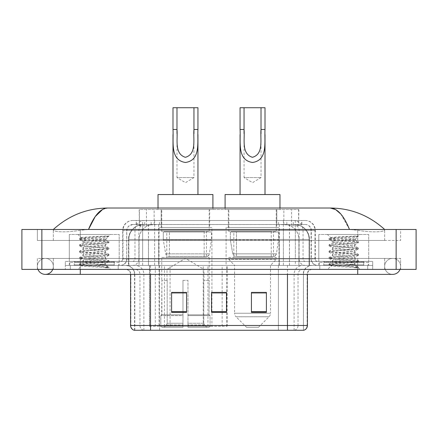 <?xml version="1.0" encoding="UTF-8"?>
<svg xmlns="http://www.w3.org/2000/svg" width="438" height="438" viewBox="0 0 438 438"><rect width="100%" height="100%" fill="white"/><g stroke="black" fill="none" stroke-linecap="round" stroke-linejoin="round"><path stroke-width="0.33" stroke-dasharray="2.19 1.64" d="M149.451 326.283L227.125 326.283L149.451 326.283L149.451 265.406L227.125 265.406L149.451 265.406M278.979 227.481L226.085 227.481L278.979 227.481L278.979 265.406L226.085 265.406L278.979 265.406M226.085 227.481L226.085 265.406M211.915 227.481L159.021 227.481L211.915 227.481L211.915 326.283L159.021 326.283L211.915 326.283M159.021 227.481L159.021 326.283M294.095 224.491L289.233 224.491L296.69 224.667C298.568 225.231 299.203 225.586 298.601 225.74L291.566 225.74L287.552 224.88L279.291 224.508L158.709 224.508L150.448 224.88L146.434 225.74L139.399 225.74L139.169 209.517L298.831 209.517L139.169 209.517M295.836 224.552A14.969 14.969 0 0 1 309.458 239.46L309.458 265.406L128.542 265.406L309.458 265.406M139.169 225.641L142.164 224.552L148.767 224.491L143.905 224.491M142.164 224.552A14.969 14.969 0 0 0 128.542 239.46L128.849 239.46L128.849 265.406M209.671 209.517L161.266 209.517L209.671 209.517L209.671 227.481L161.266 227.481L209.671 227.481M161.266 209.517L161.266 227.481M276.734 209.517L228.329 209.517L276.734 209.517L276.734 227.481L228.329 227.481L276.734 227.481M228.329 209.517L228.329 227.481M298.831 209.517L298.601 225.74L298.601 209.517M148.767 224.491L289.233 224.491M384.663 266.403A7.983 7.983 0 0 1 392.645 258.42A7.983 7.983 0 0 1 400.047 269.397A7.983 7.983 0 0 0 400.633 266.403A7.983 7.983 0 0 1 400.047 269.397A7.983 7.983 0 0 0 392.645 258.42A7.983 7.983 0 0 0 384.663 266.403A7.983 7.983 0 0 0 392.645 274.385A7.983 7.983 0 0 1 384.663 266.403A7.983 7.983 0 0 0 392.645 274.385A7.983 7.983 0 0 1 384.663 266.403M53.337 266.403A7.983 7.983 0 0 0 45.355 258.42A7.983 7.983 0 0 0 37.953 269.397A7.983 7.983 0 0 1 37.367 266.403A7.983 7.983 0 0 0 37.953 269.397A7.983 7.983 0 0 1 45.355 258.42A7.983 7.983 0 0 1 53.337 266.403A7.983 7.983 0 0 1 45.355 274.385A7.983 7.983 0 0 0 53.337 266.403A7.983 7.983 0 0 1 52.752 269.397A7.983 7.983 0 0 0 53.337 266.403M318.798 265.406L318.798 234.467L318.798 261.415L368.697 261.415L368.697 234.467L318.798 234.467L368.697 234.467L318.798 234.467L368.697 234.467L368.697 265.406L318.798 265.406L368.697 265.406M69.303 265.406L69.303 234.467L69.303 261.415L119.202 261.415L119.202 234.467L69.303 234.467L119.202 234.467L69.303 234.467L119.202 234.467L119.202 265.406L69.303 265.406L119.202 265.406M143.461 224.491L294.435 224.491L143.461 224.491A14.969 14.969 0 0 0 128.493 239.46L148.455 239.46L148.455 265.406L128.493 265.406L309.409 265.406L148.455 265.406M294.435 224.491A14.969 14.969 0 0 1 309.409 239.46L309.409 265.406M384.663 229.479C369.031 215.365 350.882 208.214 330.208 208.023L107.792 208.023C87.195 208.181 69.04 215.332 53.337 229.479L53.337 229.928C52.905 231.905 65.93 232.857 80.28 230.279L88.509 229.479L349.491 229.479L357.72 230.279C372.004 232.852 385.095 231.91 384.663 229.928L384.663 229.479L384.663 229.928C385.095 231.905 372.07 232.857 357.72 230.279L349.491 229.479L88.509 229.479L80.28 230.279C65.996 232.852 52.905 231.91 53.337 229.928L53.337 229.479M357.72 269.397L357.72 258.42L357.72 269.397L357.72 258.42L80.28 258.42L357.72 258.42L357.72 269.397L80.28 269.397L372.689 269.397L53.337 269.397L400.633 269.397L37.367 269.397L372.689 269.397L357.72 269.397L357.72 265.406L372.689 265.406L372.689 269.397L372.689 265.406L65.311 265.406L65.311 269.397L65.311 265.406L80.28 265.406L65.311 265.406L65.311 269.397L65.311 265.406L372.689 265.406L372.689 269.397L372.689 265.406L80.28 265.406L357.72 265.406L357.72 269.397L357.72 258.42L400.633 258.42L400.633 269.397L400.633 258.42L37.367 258.42L37.367 269.397L37.367 258.42L357.72 258.42L357.72 274.385L357.72 266.403L357.72 274.385L80.28 274.385L80.28 258.42L53.337 258.42L80.28 258.42L80.28 274.385L80.28 265.406L65.311 265.406L80.28 265.406L80.28 269.397L80.28 258.42L80.28 269.397M416.1 229.479L416.1 269.397L21.9 269.397L21.9 229.479L416.1 229.479M80.28 229.479L357.72 229.479L80.28 229.479L80.28 240.457L400.633 240.457L400.633 229.479L357.72 229.479L400.633 229.479L400.633 240.457L37.367 240.457L37.367 229.479L37.367 240.457L357.72 240.457L53.337 240.457L80.28 240.457L80.28 229.479M384.663 258.42L384.663 269.397L384.663 258.42M53.337 258.42L53.337 269.397L53.337 258.42M384.663 240.457L357.72 240.457L384.663 240.457L384.663 229.928L384.663 240.457M53.337 240.457L53.337 229.928L53.337 240.457M340.857 214.094L349.491 229.479M102.612 209.43L107.792 208.023M136.169 220.495L301.831 220.495L136.169 220.495L136.169 224.491L301.831 224.491L136.169 224.491M305.324 224.491L132.676 224.491L305.324 224.491A5.99 5.99 0 0 1 311.314 230.476L311.314 258.918L122.695 258.918A2.497 2.497 0 0 1 120.198 261.415L317.802 261.415L120.198 261.415M132.676 220.495L305.324 220.495L132.676 220.495A9.981 9.981 0 0 0 122.695 230.476L311.314 230.476L126.686 230.476L126.686 258.918A6.488 6.488 0 0 1 120.198 265.406L317.802 265.406L120.198 265.406M305.324 220.495A9.981 9.981 0 0 1 315.305 230.476L315.305 258.918L283.381 258.918L283.381 261.415M363.704 261.415L323.786 261.415L363.704 261.415L363.704 265.406L323.786 265.406L363.704 265.406L363.704 262.411L323.786 262.411L363.704 262.411M323.786 261.415L323.786 262.411M114.214 261.415L74.296 261.415L114.214 261.415L114.214 265.406L74.296 265.406L114.214 265.406L114.214 262.411L74.296 262.411L114.214 262.411M74.296 261.415L74.296 262.411M65.311 261.415L80.28 261.415L65.311 261.415L65.311 265.406L65.311 261.415M357.72 261.415L80.28 261.415L372.689 261.415L357.72 261.415L357.72 265.406L357.72 261.415M372.689 261.415L372.689 265.406L372.689 261.415M118.205 265.406L118.205 269.397L70.304 269.397L118.205 269.397L70.304 269.397L118.205 269.397L118.205 265.406L70.304 265.406L70.304 269.397L70.304 265.406L118.205 265.406M367.696 265.406L367.696 269.397L319.795 269.397L367.696 269.397L319.795 269.397L367.696 269.397L367.696 265.406L319.795 265.406L319.795 269.397L319.795 265.406L367.696 265.406M118.703 262.411L69.801 262.411L118.703 262.411L118.703 265.406L69.801 265.406L118.703 265.406M69.801 262.411L69.801 265.406M368.199 262.411L319.297 262.411L368.199 262.411L368.199 265.406L319.297 265.406L368.199 265.406M319.297 262.411L319.297 265.406M303.184 330.274L287.459 330.274L303.43 330.274L303.43 274.385A8.984 8.984 0 0 1 312.409 265.406L125.591 265.406L312.409 265.406M134.57 330.274L134.57 274.385L307.421 274.385A4.988 4.988 0 0 1 312.409 269.397L125.591 269.397L312.409 269.397M323.786 265.406L363.704 265.406L323.786 265.406M74.296 265.406L114.214 265.406L74.296 265.406M266.403 311.664L266.403 292.398L266.403 312.36L251.434 312.36L251.434 292.502L251.434 312.36L266.403 312.36L266.403 292.6L266.403 312.36L266.403 293.197L251.434 293.197L251.434 312.36L251.434 292.398L266.403 292.398L251.434 292.398L266.403 292.398L266.403 311.664L251.434 311.664M186.566 311.664L186.566 292.398L186.566 312.36L171.597 312.36L171.597 292.502L171.597 312.36L186.566 312.36L186.566 292.6L186.566 312.36L186.566 293.197L171.597 293.197L171.597 312.36L171.597 292.398L186.566 292.398L171.597 292.398L186.566 292.398L186.566 311.664L171.597 311.664M226.484 311.664L226.484 292.398L226.484 312.36L211.516 312.36L211.516 292.502L211.516 312.36L226.484 312.36L226.484 292.6L226.484 312.36L226.484 293.197L211.516 293.197L211.516 312.36L211.516 292.398L226.484 292.398L211.516 292.398L226.484 292.398L226.484 311.664L211.516 311.664M143.5 330.274A4.988 4.917 -90 0 1 139.963 325.483L139.963 274.385L159.618 274.385L159.618 330.274L278.382 330.274L278.382 325.483L130.885 325.483A4.988 4.917 -90 0 0 134.422 330.274L303.83 330.274M150.541 269.397L150.541 330.274L287.459 330.274L287.459 274.385L134.57 274.385C134.039 268.932 131.044 265.937 125.591 265.406M226.484 293.197L226.484 292.6L226.484 293.197L211.516 293.197L211.516 312.36L226.484 312.36L226.484 293.197M186.566 293.197L186.566 292.6L186.566 293.197L171.597 293.197L171.597 312.36L186.566 312.36L186.566 293.197M266.403 293.197L266.403 292.6L266.403 293.197L251.434 293.197L251.434 312.36L266.403 312.36L266.403 293.197M226.484 292.502L211.516 292.502M186.566 292.502L171.597 292.502M266.403 292.502L251.434 292.502M114.712 265.406L73.792 265.406L114.712 265.406A0.498 0.498 0 0 1 114.214 264.908L74.296 264.908L114.214 264.908L114.214 261.913A0.498 0.498 0 0 1 114.712 261.415L73.792 261.415L114.712 261.415M73.792 265.406A0.498 0.498 0 0 0 74.296 264.908L74.296 261.913A0.498 0.498 0 0 0 73.792 261.415M119.202 261.415L69.303 261.415M101.643 264.41C94.718 264.913 81.391 265.412 81.517 265.861C80.247 266.572 108.482 267.218 108.942 267.837L101.611 266.835L86.899 265.778L79.541 264.722L81.512 264.196L108.87 261.661L105.531 263.534L105.531 264.41L101.643 264.41L105.531 263.534C106.226 262.482 82.284 261.42 82.974 260.364C82.284 259.312 106.226 258.25 105.531 257.199C106.226 256.142 82.284 255.086 82.974 254.029C82.284 252.972 106.226 251.916 105.531 250.859C106.226 249.808 82.284 248.746 82.974 247.694C82.284 246.638 106.226 245.576 105.531 244.524L105.531 246.107L108.87 247.979L101.611 247.032L81.512 245.45L79.639 244.815L86.899 243.862L106.992 242.28L108.963 241.749L101.611 240.692L81.512 239.11L79.541 238.584L86.899 237.527L108.963 236.027L110.524 234.467L77.986 234.467L110.524 234.467M108.87 261.661L106.992 261.026L86.899 259.444L79.541 258.387L81.512 257.856L101.611 256.274L108.963 255.217L106.992 254.692L79.639 252.157L81.512 251.521L108.87 248.987L105.531 250.859L105.531 252.447C106.226 251.39 82.284 250.328 82.974 249.277C82.284 248.22 106.226 247.163 105.531 246.107C106.226 245.056 82.284 243.993 82.974 242.937L79.639 244.815M108.87 248.987L106.992 248.351L86.899 246.769L79.541 245.713L81.512 245.181L101.611 243.599L108.87 242.652L105.531 244.524C106.226 243.468 82.284 242.411 82.974 241.354L82.974 242.937C82.284 241.886 106.226 240.823 105.531 239.772L104.972 239.46C101.901 238.798 80.762 238.212 81.161 237.648L77.986 234.467M108.87 242.652L106.992 242.017L79.639 239.482L82.974 241.354C84.216 240.736 89.084 240.106 97.586 239.46L105.531 239.46L105.531 239.772L104.972 239.46L105.531 239.46L108.542 236.449C107.288 237.358 103.636 238.36 97.586 239.46M108.87 255.327L105.531 257.199L105.531 258.781C106.226 257.725 82.284 256.668 82.974 255.611C82.284 254.56 106.226 253.498 105.531 252.447L108.87 254.319L101.611 253.367L81.512 251.784L79.541 251.259L86.899 250.202L106.992 248.614L108.87 247.979M79.639 245.817L83.1 247.837L82.974 249.277L79.639 251.149M79.639 264.831L81.55 265.943L77.986 269.397L110.524 269.397L108.963 267.837L105.268 267.837C107.113 267.257 107.759 266.676 107.217 266.09L102.897 264.41C96.907 263.616 82.388 262.762 82.974 261.951C82.284 260.895 106.226 259.838 105.531 258.781L108.87 260.654L101.611 259.707L81.512 258.124L79.541 257.593L86.899 256.537L106.992 254.954L108.87 254.319M79.639 252.157L83.1 254.171L82.974 255.611L79.639 257.484M102.897 264.41L105.531 264.41L106.806 265.795L108.87 266.994L101.611 266.041L81.512 264.459L79.639 263.824L106.992 261.289L108.87 260.654M79.639 258.491L83.1 260.506L82.974 261.951L79.639 263.824M110.524 269.397L77.986 269.397M106.346 236.027C99.223 236.531 79.962 237.073 81.161 237.648L79.639 238.475M105.268 267.837L108.87 266.994M79.639 239.482L81.512 238.847L101.611 237.265L108.87 236.312M176.985 133.535L176.985 177.582L193.952 177.582L176.985 177.582L185.466 182.679L193.952 177.582L193.952 133.595M172.994 129.473L172.994 134.614M172.994 194.549L197.943 194.549L172.994 194.549M197.943 129.473L197.943 134.625M167.004 280.375L167.004 269.397L203.933 269.397L185.466 258.305L167.004 269.397L203.933 269.397L203.933 280.375M203.763 323.255L203.763 280.375L203.763 323.255L204.497 325.018L206.78 327.279L187.962 327.279L209.09 327.279L187.962 327.279L187.962 326.283L210.092 326.283L187.962 326.283L187.962 315.606L210.092 315.606L187.962 315.606L187.962 314.807L209.287 314.807L187.962 314.807L187.962 327.279L209.09 327.279L210.092 326.283L210.092 315.606L209.041 314.807L209.172 280.375L209.041 314.807L210.092 315.606L210.092 326.283L209.09 327.279L206.78 327.279L204.497 325.018L203.763 323.255L187.962 323.255L187.962 327.279L187.962 280.375L187.962 323.255L203.763 323.255M182.974 280.375L187.962 280.375L182.974 280.375L182.974 314.807L161.896 314.807L182.974 314.807L182.974 280.375L182.974 323.255L182.974 280.375L187.962 280.375L187.962 314.807L187.962 280.375L182.974 280.375M167.174 280.375L167.174 323.255L166.44 325.018L164.157 327.279L182.974 327.279L182.974 323.255L182.974 327.279L161.846 327.279L182.974 327.279L182.974 326.283L182.974 327.279L161.846 327.279L160.845 326.283L182.974 326.283L160.845 326.283L160.845 315.606L182.974 315.606L182.974 326.283L182.974 315.606L160.845 315.606L161.649 314.807L182.974 314.807L182.974 315.606L182.974 314.807L161.649 314.807L161.896 280.375L161.896 314.807L160.845 315.606L160.845 326.283L161.846 327.279L164.157 327.279L166.44 325.018L167.174 323.255L167.174 280.375L161.764 280.375L167.174 280.375M161.764 257.424L209.172 257.424L161.764 257.424L161.764 280.375M209.172 257.424L209.172 280.375M166.758 231.472L204.179 231.472L166.758 231.472L166.758 257.424L204.179 257.424L166.758 257.424M204.179 231.472L204.179 257.424M161.764 209.517L209.172 209.517L161.764 209.517L161.764 231.472L209.172 231.472L161.764 231.472M209.172 209.517L209.172 231.472M158.025 208.023L158.025 209.517L212.912 209.517L158.025 209.517M212.912 208.023L212.912 209.517M158.025 194.549L212.912 194.549M209.041 280.375L203.763 280.375L209.041 280.375M172.994 107.726L197.943 107.726M169.413 256.422L206.424 256.422A2.995 2.995 90 0 0 209.391 253.859L165.695 253.859C166.292 255.573 167.53 256.427 169.413 256.422L169.413 231.976L169.413 256.422C167.535 256.433 166.298 255.578 165.695 253.859L163.292 239.958L163.292 231.976L211.417 231.976L211.417 239.958L163.292 239.958L165.695 253.859L209.391 253.859C208.116 256.016 207.13 256.871 206.429 256.422L169.407 256.422L206.429 256.422L206.424 231.976L169.413 231.976L206.424 231.976M211.417 231.976L163.292 231.976L169.413 231.976L163.292 231.976L163.292 239.958L211.417 239.958L209.391 253.859M244.048 133.535L244.048 177.582L261.015 177.582L244.048 177.582L252.534 182.679L261.015 177.582L261.015 133.595M240.057 129.473L240.057 134.614M240.057 194.549L265.006 194.549L240.057 194.549M265.006 129.473L265.006 134.625M258.519 327.279L246.545 327.279L236.027 316.767L269.036 316.767L236.027 316.767A4.988 4.988 0 0 1 234.571 313.236L270.498 313.236A4.988 4.988 0 0 1 269.036 316.767L258.519 327.279L246.545 327.279M270.498 265.406L234.571 265.406L234.571 313.236L270.498 313.236L270.498 265.406L276.236 259.416L228.828 259.416L276.236 259.416L276.236 257.424L228.828 257.424L228.828 259.416L234.571 265.406L270.498 265.406M233.821 231.472L271.242 231.472L233.821 231.472L233.821 257.424L271.242 257.424L233.821 257.424M271.242 231.472L271.242 257.424M228.828 209.517L276.236 209.517L228.828 209.517L228.828 231.472L276.236 231.472L228.828 231.472M276.236 209.517L276.236 231.472M225.088 208.023L225.088 209.517L279.975 209.517L225.088 209.517M279.975 208.023L279.975 209.517M225.088 194.549L279.975 194.549M228.828 257.424L276.236 257.424M240.057 107.726L265.006 107.726M273.487 231.976L236.476 231.976L273.487 231.976L273.487 256.422L236.476 256.422L273.487 256.422A2.995 2.995 90 0 0 276.455 253.859L232.759 253.859C233.355 255.573 234.593 256.427 236.476 256.422L236.476 231.976L236.476 256.422C234.598 256.433 233.361 255.578 232.759 253.859L230.355 239.958L230.355 231.976L278.48 231.976L278.48 239.958L230.355 239.958L232.759 253.859L276.455 253.859C275.179 256.016 274.193 256.871 273.493 256.422L236.471 256.422L273.493 256.422M278.48 231.976L230.355 231.976L236.476 231.976L230.355 231.976L230.355 239.958L278.48 239.958L276.455 253.859M364.208 265.406L323.288 265.406L364.208 265.406A0.498 0.498 0 0 1 363.704 264.908L323.786 264.908L363.704 264.908L363.704 261.913A0.498 0.498 0 0 1 364.208 261.415L323.288 261.415L364.208 261.415M323.288 265.406A0.498 0.498 0 0 0 323.786 264.908L323.786 261.913A0.498 0.498 0 0 0 323.288 261.415M368.697 261.415L318.798 261.415M351.139 264.41C344.213 264.913 330.887 265.412 331.013 265.861C329.743 266.572 357.977 267.218 358.432 267.837L351.101 266.835L336.389 265.778L329.037 264.722L331.008 264.196L358.361 261.661L355.026 263.534L355.026 264.41L351.139 264.41L355.026 263.534C355.716 262.482 331.774 261.42 332.469 260.364C331.774 259.312 355.716 258.25 355.026 257.199C355.716 256.142 331.774 255.086 332.469 254.029C331.774 252.972 355.716 251.916 355.026 250.859C355.716 249.808 331.774 248.746 332.469 247.694C331.774 246.638 355.716 245.576 355.026 244.524L355.026 246.107L358.361 247.979L351.101 247.032L331.008 245.45L329.13 244.815L336.389 243.862L356.488 242.28L358.459 241.749L351.101 240.692L331.008 239.11L329.037 238.584L336.389 237.527L358.459 236.027L360.014 234.467L327.476 234.467L360.014 234.467M358.361 261.661L356.488 261.026L336.389 259.444L329.037 258.387L331.008 257.856L351.101 256.274L358.459 255.217L356.488 254.692L329.13 252.157L331.008 251.521L358.361 248.987L355.026 250.859L355.026 252.447C355.716 251.39 331.774 250.328 332.469 249.277C331.774 248.22 355.716 247.163 355.026 246.107C355.716 245.056 331.774 243.993 332.469 242.937L329.13 244.815M358.361 248.987L356.488 248.351L336.389 246.769L329.037 245.713L331.008 245.181L351.101 243.599L358.361 242.652L355.026 244.524C355.716 243.468 331.774 242.411 332.469 241.354L332.469 242.937C331.774 241.886 355.716 240.823 355.026 239.772L354.462 239.46C351.396 238.798 330.257 238.212 330.657 237.648L327.476 234.467M358.361 242.652L356.488 242.017L329.13 239.482L332.469 241.354C333.707 240.736 338.579 240.106 347.077 239.46L355.026 239.46L355.026 239.772L354.462 239.46L355.026 239.46L358.038 236.449C356.784 237.358 353.127 238.36 347.077 239.46M358.361 255.327L355.026 257.199L355.026 258.781C355.716 257.725 331.774 256.668 332.469 255.611C331.774 254.56 355.716 253.498 355.026 252.447L358.361 254.319L351.101 253.367L331.008 251.784L329.037 251.259L336.389 250.202L356.488 248.614L358.361 247.979M329.13 245.817L332.595 247.837L332.469 249.277L329.13 251.149M358.432 267.837L354.764 267.837C356.603 267.257 357.255 266.676 356.707 266.09L352.393 264.41C346.403 263.616 331.878 262.762 332.469 261.951C331.774 260.895 355.716 259.838 355.026 258.781L358.361 260.654L351.101 259.707L331.008 258.124L329.037 257.593L336.389 256.537L356.488 254.954L358.361 254.319M329.13 252.157L332.595 254.171L332.469 255.611L329.13 257.484M352.393 264.41L355.026 264.41L356.302 265.795L358.361 266.994L351.101 266.041L331.008 264.459L329.13 263.824L356.488 261.289L358.361 260.654M329.13 258.491L332.595 260.506L332.469 261.951L329.13 263.824M354.764 267.837L358.459 267.098L358.459 267.837L360.014 269.397L327.476 269.397L360.014 269.397M329.13 264.831L331.046 265.943L327.476 269.397M355.837 236.027C348.714 236.531 329.453 237.073 330.657 237.648L329.13 238.475M329.13 239.482L331.008 238.847L351.101 237.265L358.361 236.312M149.681 326.283L149.681 265.406M139.399 225.74L139.399 209.517M141.31 224.667A14.969 14.744 -90 0 0 128.849 239.46L309.458 239.46L289.496 239.46L289.496 265.406M309.151 265.406L309.151 239.46A14.969 14.744 90 0 0 296.69 224.667M148.504 224.491L148.504 239.46L128.542 239.46L128.542 265.406M279.291 224.508L279.291 265.406M287.552 224.88A14.969 14.744 90 0 1 298.946 239.46L298.946 265.406M158.709 224.508L158.709 265.406M150.448 224.88A14.969 14.744 -90 0 0 139.054 239.46L139.054 265.406M289.496 224.491L289.496 239.46L148.504 239.46L148.504 265.406M154.138 224.524L154.138 209.517M146.434 225.74L146.434 209.517M161.179 224.524L161.179 209.517M276.821 224.524L276.821 209.517M291.566 225.74L291.566 209.517M283.862 224.524L283.862 209.517M170.054 326.283L170.054 265.406M155.309 326.283L155.309 265.406M203.248 326.283L203.248 265.406M207.935 326.283L207.935 265.406M226.824 326.283L226.824 265.406M222.137 326.283L222.137 292.502M222.137 292.398L222.137 265.406M164.42 326.283L164.42 265.406M143.538 224.491A14.969 14.744 -90 0 0 128.794 239.46L128.493 239.46L128.493 265.406M289.447 224.491L289.447 239.46L309.409 239.46L309.102 239.46L309.102 265.406M148.455 224.491L148.455 239.46L289.447 239.46L289.447 265.406M396.138 229.479L396.138 269.397M41.862 229.479L41.862 269.397M357.72 240.457L357.72 229.479L357.72 240.457M80.28 240.457L80.28 230.279L80.28 240.457M294.363 224.491A14.969 14.744 -90 0 1 309.102 239.46L298.897 239.46L298.897 265.406M284.152 224.491A14.969 14.744 90 0 1 298.897 239.46L279.241 239.46L279.241 265.406M279.241 224.491L279.241 239.46L158.66 239.46L158.66 265.406M158.66 224.491L158.66 239.46L139.005 239.46L139.005 265.406M153.743 224.491A14.969 14.744 90 0 0 139.005 239.46L128.794 239.46L128.794 265.406M151.143 224.491L151.143 220.495M283.381 220.495L283.381 230.476L315.305 230.476L295.343 230.476L295.343 224.491M154.619 220.495L154.619 258.918L126.932 258.918A6.488 6.389 90 0 1 120.543 265.406M142.657 261.415L142.657 258.918L295.343 258.918L295.343 230.476L295.343 258.918L311.314 258.918C311.697 262.86 313.86 265.023 317.802 265.406M295.343 220.495L295.343 230.476L122.695 230.476L122.695 258.918L315.305 258.918C315.453 260.435 316.285 261.267 317.802 261.415M132.676 224.491L128.345 226.342L126.785 229.403L126.686 258.918L142.657 258.918L142.657 220.495M317.457 261.415A2.497 2.458 -90 0 1 314.999 258.918L314.999 230.476A9.981 9.828 90 0 0 305.171 220.495M80.28 261.415L80.28 265.406L80.28 261.415M144.792 220.495A9.981 9.828 -90 0 0 134.964 230.476L134.964 258.918A2.497 2.458 90 0 1 132.506 261.415M132.829 220.495A9.981 9.828 -90 0 0 123.001 230.476L123.001 258.918A2.497 2.458 90 0 1 120.543 261.415M293.208 220.495A9.981 9.828 90 0 1 303.036 230.476L303.036 258.918A2.497 2.458 -90 0 0 305.494 261.415M132.829 224.491A5.99 5.897 -90 0 0 126.932 230.476L283.381 230.476L283.381 258.918L154.619 258.918L154.619 261.415M295.343 261.415L295.343 265.406M154.619 224.491L154.619 265.406M144.792 224.491A5.99 5.897 -90 0 0 138.895 230.476L138.895 258.918A6.488 6.389 90 0 1 132.506 265.406M142.657 224.491L142.657 265.406M305.171 224.491A5.99 5.897 90 0 1 311.068 230.476L311.068 258.918A6.488 6.389 -90 0 0 317.457 265.406M293.208 224.491A5.99 5.897 90 0 1 299.105 230.476L299.105 258.918A6.488 6.389 -90 0 0 305.494 265.406M283.381 224.491L283.381 265.406M136.399 224.491L136.399 220.495M144.666 224.491L144.666 220.495M159.41 224.491L159.41 220.495M278.59 224.491L278.59 220.495M293.334 224.491L293.334 220.495M301.601 224.491L301.601 220.495M286.857 224.491L286.857 220.495M294.5 330.274A4.988 4.917 90 0 0 298.037 325.483L278.382 325.483L278.382 274.385L303.184 274.385A8.984 8.848 -90 0 1 312.031 265.406M287.459 269.397L287.459 274.385L139.963 274.385A4.988 4.917 90 0 0 135.046 269.397M307.421 274.385L287.459 274.385L303.43 274.385L303.43 330.274M125.969 269.397A4.988 4.917 90 0 1 130.885 274.385L130.885 325.483L130.579 325.483M303.578 330.274A4.988 4.917 90 0 0 307.115 325.483L298.037 325.483L298.037 274.385A4.988 4.917 -90 0 1 302.954 269.397M307.421 325.483L307.115 325.483L307.115 274.385A4.988 4.917 -90 0 1 312.031 269.397M159.618 330.274L159.618 269.397M278.382 330.274L278.382 269.397M294.106 330.274L294.106 274.385A8.984 8.848 -90 0 1 302.954 265.406M134.816 330.274L134.816 274.385A8.984 8.848 90 0 0 125.969 265.406M143.894 330.274L143.894 274.385A8.984 8.848 90 0 0 135.046 265.406M159.618 265.406L159.618 274.385L278.382 274.385L278.382 265.406M150.541 265.406L150.541 274.385M287.459 265.406L287.459 274.385M114.214 261.913L74.296 261.913L114.214 261.913M167.174 323.255L182.974 323.255L167.174 323.255M204.497 325.018L187.962 325.018L204.497 325.018M166.44 325.018L182.974 325.018L166.44 325.018M363.704 261.913L323.786 261.913L363.704 261.913M227.125 326.283L227.125 265.406M357.72 258.42L392.645 258.42L357.72 258.42M80.28 258.42L45.355 258.42L80.28 258.42M80.28 274.385L45.355 274.385M357.72 274.385L392.645 274.385M301.831 224.491L301.831 220.495M130.579 274.385C130.283 271.357 128.619 269.693 125.591 269.397M108.963 267.837L108.963 267.098M79.541 263.933L79.541 264.722M108.963 260.763L108.963 261.552M79.541 257.593L79.541 258.387M108.963 254.423L108.963 255.217M79.541 251.259L79.541 252.047M108.963 248.089L108.963 248.883M79.541 244.919L79.541 245.713M108.963 241.749L108.963 242.542M79.541 238.584L79.541 239.372M105.405 239.63L108.87 241.645M169.407 256.422L206.429 256.422M329.037 263.933L329.037 264.722M358.459 260.763L358.459 261.552M329.037 257.593L329.037 258.387M358.459 254.423L358.459 255.217M329.037 251.259L329.037 252.047M358.459 248.089L358.459 248.883M329.037 244.919L329.037 245.713M358.459 241.749L358.459 242.542M329.037 238.584L329.037 239.372M354.9 239.63L358.361 241.645"/><path stroke-width="0.66" d="M37.953 269.397A7.983 7.983 0 0 0 52.752 269.397A7.983 7.983 0 0 1 37.953 269.397A7.983 7.983 0 0 0 45.355 274.385A7.983 7.983 0 0 1 37.953 269.397M400.047 269.397A7.983 7.983 0 0 1 392.645 274.385A7.983 7.983 0 0 0 400.047 269.397A7.983 7.983 0 0 1 392.645 274.385A7.983 7.983 0 0 0 400.047 269.397M349.491 229.479C343.77 215.386 337.342 208.236 330.208 208.023L107.792 208.023C100.658 208.236 94.23 215.386 88.509 229.479L95.227 216.58L102.612 209.43M41.862 229.479L416.1 229.479L416.1 269.397L21.9 269.397L21.9 229.479L41.862 229.479L41.862 269.397M382.965 227.941L384.663 229.479C368.96 215.332 350.805 208.181 330.208 208.023L335.645 209.572L340.857 214.094M55.035 227.941L53.337 229.479C68.969 215.365 87.118 208.214 107.792 208.023M159.618 330.274L134.422 330.274M134.17 330.274A4.988 4.988 0 0 1 130.579 325.483L130.579 274.385M266.403 312.36L266.403 292.398L251.434 292.398L251.434 312.36L266.403 312.36M186.566 312.36L186.566 292.398L171.597 292.398L171.597 312.36L186.566 312.36M226.484 312.36L226.484 292.398L211.516 292.398L211.516 312.36L226.484 312.36M307.421 325.483C307.284 327.876 306.085 329.469 303.83 330.274L150.541 330.274L150.541 325.483L307.421 325.483L307.421 274.385M287.459 274.385L287.459 330.274L278.382 330.274M226.484 292.502L211.516 292.502M186.566 292.502L171.597 292.502M266.403 292.502L251.434 292.502M176.985 107.726L197.943 107.726L197.943 129.473C197.237 142.12 200.987 160.281 185.449 162.476C169.911 160.182 173.722 142.109 172.994 129.473L172.994 107.726L176.985 107.726L176.985 133.535M172.994 129.473L176.985 129.473C177.899 139.372 174.061 153.754 185.362 157.302C196.876 154.116 193.054 139.459 193.952 129.473L193.952 107.726M197.943 129.473L193.952 129.473L193.952 133.595M172.994 134.614L172.994 194.549M197.943 134.625L197.943 194.549M212.912 208.023L212.912 194.549L158.025 194.549L158.025 208.023M244.048 107.726L265.006 107.726L265.006 129.473C264.3 142.12 268.051 160.281 252.512 162.476C236.974 160.182 240.785 142.109 240.057 129.473L240.057 107.726L244.048 107.726L244.048 133.535M240.057 129.473L244.048 129.473C244.962 139.372 241.124 153.754 252.425 157.302C263.939 154.116 260.117 139.459 261.015 129.473L261.015 107.726M265.006 129.473L261.015 129.473L261.015 133.595M240.057 134.614L240.057 194.549M265.006 134.625L265.006 194.549M279.975 208.023L279.975 194.549L225.088 194.549L225.088 208.023M357.72 269.397L357.72 274.385L392.645 274.385M80.28 269.397L80.28 274.385L357.72 274.385M396.138 229.479L396.138 269.397M130.579 325.483L150.541 325.483L150.541 274.385M226.484 311.664L211.516 311.664M186.566 311.664L171.597 311.664M266.403 311.664L251.434 311.664M80.28 274.385L45.355 274.385"/></g></svg>
